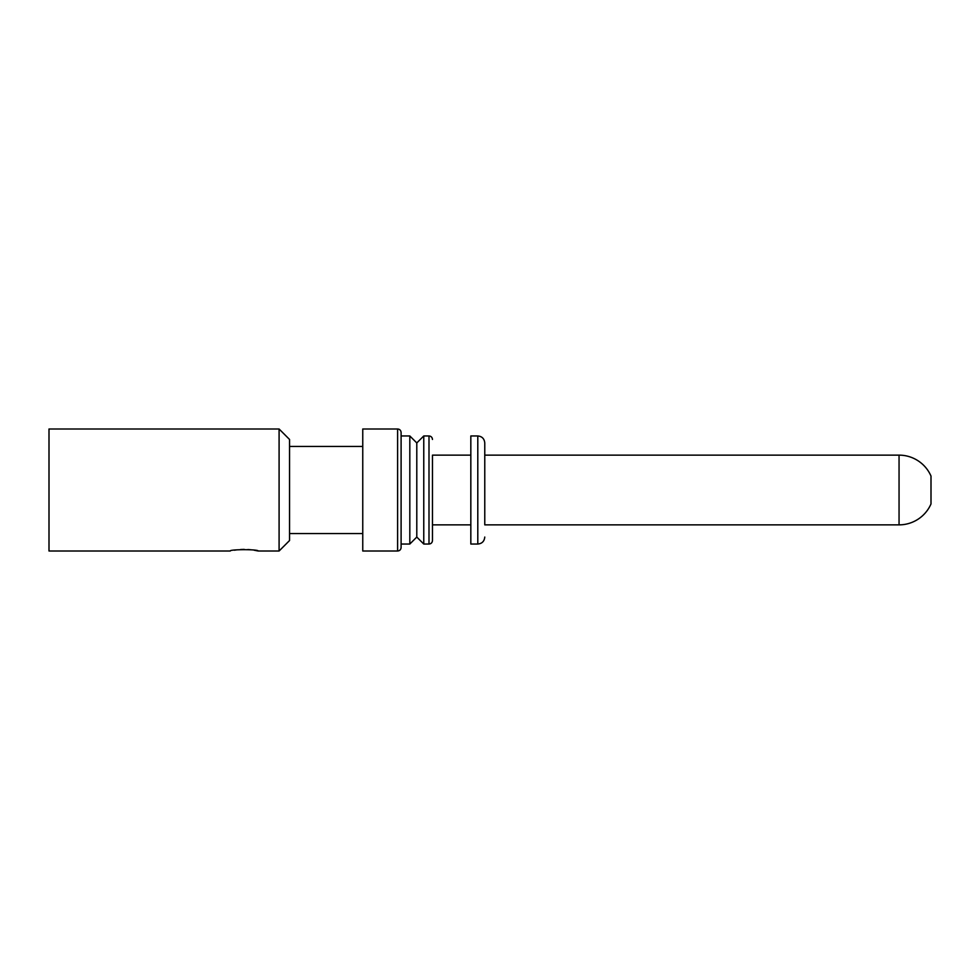 <?xml version="1.0" encoding="UTF-8"?>
<svg xmlns="http://www.w3.org/2000/svg" width="980" height="980" viewBox="0 0 980 980"><rect width="100%" height="100%" fill="white"/><g stroke="black" fill="none" stroke-linecap="round" stroke-linejoin="round"><path stroke-width="1.47" d="M258.169 551.005C258.745 549.204 229.198 549.302 230.275 551.005L49 551.005L49 428.995L279.092 428.995L279.092 551.005L258.169 551.005L254.114 550.209M279.092 551.005L289.541 540.543L289.541 439.457L279.092 428.995M251.395 549.829L247.891 549.51M244.241 549.388L240.578 549.51M237.087 549.817L234.355 550.209M397.611 428.995L397.611 551.005L362.759 551.005L362.759 428.995L397.611 428.995C399.718 429.179 400.881 430.343 401.102 432.474L401.102 490L401.102 432.474M397.611 551.005C399.718 550.821 400.881 549.658 401.102 547.526L401.102 490L401.102 544.035L409.824 544.035L409.824 435.965L401.102 435.965M423.764 544.035L423.764 435.965L428.995 435.965L428.995 544.035L423.764 544.035L416.794 537.065L409.824 544.035M409.824 435.965L416.794 442.935L416.794 537.065M470.829 455.137L432.474 455.137L432.474 540.543L432.474 524.864L470.829 524.864M477.799 435.965L477.799 544.035L470.829 544.035L470.829 435.965L477.799 435.965C481.988 436.345 484.316 438.66 484.769 442.935L484.769 490L484.769 442.935M484.769 524.864L484.769 490L484.769 524.864L899.052 524.864A34.864 34.864 0 0 0 931 503.941L931 476.06A34.864 34.864 0 0 0 899.052 455.137L484.769 455.137M899.052 524.864L899.052 455.137M362.759 446.427L289.541 446.427M362.759 533.573L289.541 533.573M416.794 442.935L423.764 435.965M428.995 435.965C431.09 436.149 432.254 437.313 432.474 439.457M477.799 544.035C481.988 543.655 484.316 541.34 484.769 537.065M428.995 544.035C431.09 543.851 432.254 542.687 432.474 540.543"/></g></svg>
